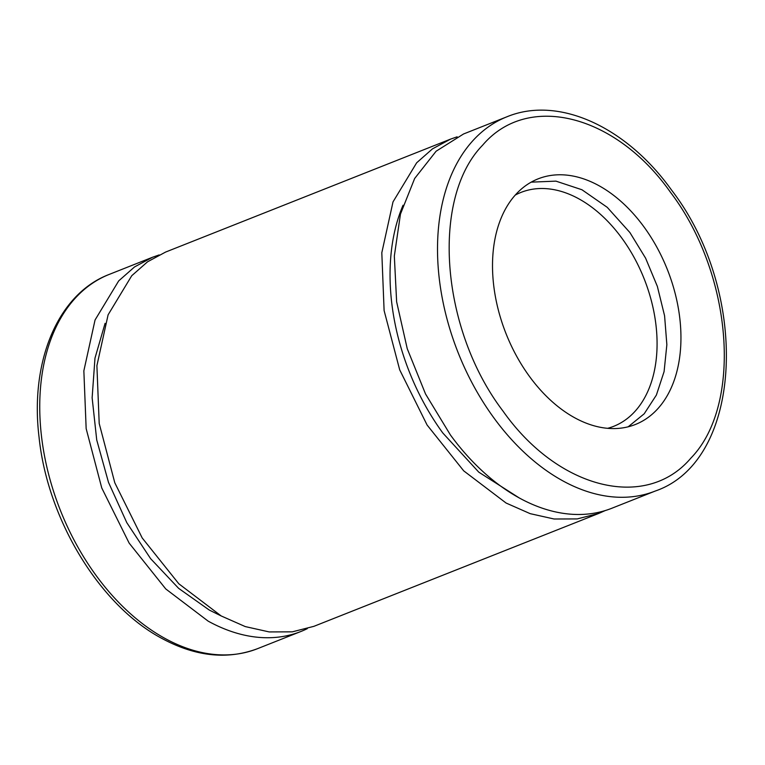 <?xml version="1.0" encoding="UTF-8"?>
<svg xmlns="http://www.w3.org/2000/svg" width="765" height="765" viewBox="0 0 765 765"><rect width="100%" height="100%" fill="white"/><g stroke="black" fill="none" stroke-linecap="round" stroke-linejoin="round"><path stroke-width="1.15" d="M607.64 428.324A125.804 82.677 68.4 0 0 613.693 426.325A125.804 82.677 68.4 0 0 621.897 238.202A125.804 82.677 68.4 0 0 578.952 198.89A125.804 82.677 68.4 0 0 520.984 192.407A125.804 82.677 68.4 0 0 515.208 195.104M531.197 182.147L555.935 181.133L581.945 189.749L607.247 207.334L629.911 232.55L645.603 258.168L657.365 286.416L664.584 315.792L666.86 344.709L664.087 371.608L656.389 395.056L644.197 413.798L628.161 426.813M644.015 226.956A132.096 86.808 -111.6 0 1 635.399 424.479A132.096 86.808 -111.6 0 1 529.447 376.399A132.096 86.808 -111.6 0 1 538.063 178.876A132.096 86.808 -111.6 0 1 644.015 226.956M611.885 508.237A201.291 132.288 -111.6 0 1 450.422 434.969L425.531 393.975L407.248 348.706L396.633 301.802L394.329 256.036L400.458 214.104L414.668 178.465L436.117 151.221L463.552 133.98L506.927 116.787A201.291 132.288 68.4 0 0 493.798 417.776A201.291 132.288 68.4 0 0 655.251 491.044L611.885 508.237M109.185 274.425C57.844 293.932 29.921 361.386 39.005 436.739C47.306 519.014 99.412 605.182 161.625 638.287C195.295 656.542 227.253 660.004 257.509 648.682A201.291 132.288 -111.6 0 1 164.771 638.306A201.291 132.288 -111.6 0 1 42.783 445.832A201.291 132.288 -111.6 0 1 109.185 274.425L152.551 257.241L134.525 266.956L118.699 280.889L95.051 319.99L83.854 370.843L86.158 428.639L101.745 487.936L129.142 543.102L165.756 588.945L208.137 621.123A201.291 132.288 68.4 0 0 300.884 631.498A201.291 132.288 68.4 0 0 307.3 628.648M152.551 257.241L159.177 254.917M105.082 323.337L94.975 358.173L92.135 397.771L96.725 439.942L108.496 482.352L126.799 522.667L150.609 558.66L178.628 588.342L209.304 610.068L221.018 615.863M518.976 497.766L478.775 472.148L442.839 433.019A188.706 124.016 -111.6 0 1 403.04 205.24M605.258 510.551L598.842 513.401L577.221 518.919L554.118 519.005L530.193 513.659L506.095 503.035L463.714 470.858L427.09 425.015L399.693 369.839L384.107 310.552L381.811 252.746L393.009 201.893L416.657 162.802L432.483 148.859L450.509 139.144L457.135 136.82M450.509 139.144L165.594 252.068L147.578 261.783L131.743 275.716L108.104 314.817L96.897 365.67L99.201 423.475L114.788 482.763L142.185 537.938L178.809 583.772L221.19 615.949L245.269 626.583L269.204 631.928L292.307 631.842L313.927 626.325L598.832 513.401M502.93 410.987C557.972 489.122 645.842 511.173 690.852 458.149C742.815 404.972 732.832 274.243 670.532 192.369C615.481 114.243 527.62 92.183 482.61 145.207C430.647 198.393 440.63 329.113 502.93 410.987M506.927 116.787C558.498 95.453 626.334 126.875 671.393 189.863C750.102 291.828 743.943 460.683 655.251 491.044M257.509 648.682L300.884 631.498"/></g></svg>
